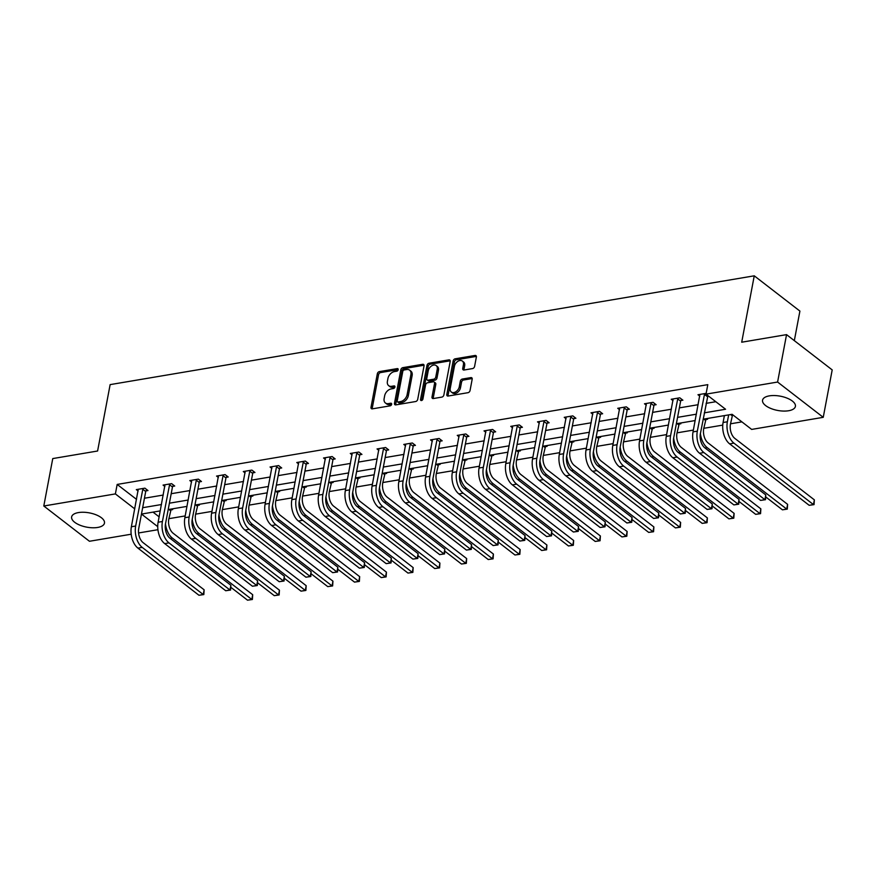 <?xml version="1.0" encoding="UTF-8"?>
<svg xmlns="http://www.w3.org/2000/svg" width="876" height="876" viewBox="0 0 876 876"><rect width="100%" height="100%" fill="white"/><g stroke="black" fill="none" stroke-linecap="round" stroke-linejoin="round"><path stroke-width="1.31" d="M398.186 369.705A1.467 1.007 -52.3 0 0 397.255 368.599L379.374 371.61A2.102 1.445 -52.3 0 0 377.337 373.756L371.008 407.274A2.102 1.445 -52.3 0 0 371.402 408.654A2.102 1.445 -52.3 0 0 372.333 408.851L390.214 405.829A1.467 1.007 -52.3 0 0 390.707 403.223L388.397 403.617A6.734 4.61 -52.3 0 1 385.407 402.982A6.734 4.61 -52.3 0 1 384.137 398.569L384.663 395.777A6.734 4.61 -52.3 0 1 391.178 388.911L393.488 388.517A1.467 1.007 -52.3 0 0 393.981 385.911L391.671 386.305A6.734 4.61 -52.3 0 1 388.681 385.67A6.734 4.61 -52.3 0 1 387.411 381.257L387.937 378.465A6.734 4.61 -52.3 0 1 394.441 371.588L396.762 371.205A1.467 1.007 -52.3 0 0 398.186 369.705M788.608 410.745A16.71 7.249 10.7 0 1 770.88 408.479A16.71 7.249 10.7 0 1 762.558 400.201A16.71 7.249 10.7 0 1 769.358 395.864A16.71 7.249 10.7 0 1 787.086 398.142A16.71 7.249 10.7 0 1 795.408 406.409A16.71 7.249 10.7 0 1 788.608 410.745M97.685 527.451A16.71 7.249 10.7 0 1 79.946 525.184A16.71 7.249 10.7 0 1 71.635 516.906A16.71 7.249 10.7 0 1 78.435 512.58A16.71 7.249 10.7 0 1 96.163 514.847A16.71 7.249 10.7 0 1 104.474 523.114A16.71 7.249 10.7 0 1 97.685 527.451M472.558 368.577A2.102 1.445 -52.3 0 0 474.595 366.431L476.369 357.036A2.102 1.445 -52.3 0 0 475.975 355.656A2.102 1.445 -52.3 0 0 475.044 355.459L455.181 358.81A2.102 1.445 -52.3 0 0 453.144 360.956L446.815 394.463A2.102 1.445 -52.3 0 0 447.209 395.842A2.102 1.445 -52.3 0 0 448.151 396.04L468.003 392.689A2.102 1.445 -52.3 0 0 470.04 390.543L472.186 379.188A2.102 1.445 -52.3 0 0 471.792 377.808A2.102 1.445 -52.3 0 0 470.85 377.611L462.353 379.045A2.102 1.445 -52.3 0 0 460.316 381.191L459.254 386.82A5.628 3.854 -52.3 0 1 455.936 391.692A5.628 3.854 -52.3 0 1 451.315 392.032A5.628 3.854 -52.3 0 1 450.253 388.342L454.425 366.277A5.628 3.854 -52.3 0 1 457.743 361.416A5.628 3.854 -52.3 0 1 462.364 361.065A5.628 3.854 -52.3 0 1 463.426 364.766L462.736 368.435A2.102 1.445 -52.3 0 0 463.13 369.814A2.102 1.445 -52.3 0 0 464.061 370.011L472.558 368.577M131.192 534.218L89.451 541.269L43.8 506L52.757 458.575L97.597 451.009L110.135 384.619L754.258 275.82L741.709 342.209L786.549 334.632L777.592 382.045L823.243 417.326L751.663 429.415L732.106 414.304L703.11 419.199M43.8 506L115.38 493.911L134.751 508.879M704.315 412.837L725.569 409.245L706.012 394.145L707.797 384.652L117.176 484.428L115.38 493.911M706.012 394.145L777.592 382.045M424.039 365.872A2.102 1.445 -52.3 0 0 423.634 364.493A2.102 1.445 -52.3 0 0 422.703 364.296L402.85 367.646A2.102 1.445 -52.3 0 0 400.814 369.792L394.485 403.31A2.102 1.445 -52.3 0 0 394.879 404.69A2.102 1.445 -52.3 0 0 395.81 404.887L415.673 401.526A2.102 1.445 -52.3 0 0 417.699 399.379L424.039 365.872M429.01 363.233L448.873 359.872A2.102 1.445 -52.3 0 1 449.804 360.069A2.102 1.445 -52.3 0 1 450.198 361.449L443.869 394.966A2.102 1.445 -52.3 0 1 441.832 397.113L433.335 398.547A2.102 1.445 -52.3 0 1 432.405 398.35A2.102 1.445 -52.3 0 1 432.01 396.97L434.573 383.381A2.102 1.445 -52.3 0 0 434.178 382.002A2.102 1.445 -52.3 0 0 433.248 381.805L427.608 382.757A2.102 1.445 -52.3 0 0 425.572 384.903L422.9 399.051A1.467 1.007 -52.3 0 1 420.546 399.445L426.984 365.38A2.102 1.445 -52.3 0 1 429.01 363.233L430.247 364.186L450.111 360.824L448.873 359.872M786.549 334.632L832.2 369.902L823.243 417.326M794.324 340.644L799.908 311.09L754.258 275.82M706.702 418.597L707.567 419.254L705.64 419.582M653.211 427.63L654.065 428.298L652.149 428.616M599.721 436.664L600.575 437.332L598.658 437.65M546.23 445.698L547.084 446.366L545.168 446.694M492.739 454.732L493.593 455.4L491.677 455.728M439.248 463.776L440.102 464.433L438.175 464.762M385.758 472.81L386.612 473.467L384.684 473.796M332.267 481.844L333.121 482.512L331.194 482.829M278.776 490.878L279.63 491.545L277.703 491.863M225.285 499.911L226.139 500.579L224.212 500.908M171.795 508.945L172.649 509.613L170.721 509.941M153.015 512.121L159.136 516.851M168.86 518.68L185.208 515.92M195.611 514.157L211.948 511.398M222.351 509.635L238.699 506.875M249.102 505.123L265.439 502.364M275.841 500.601L292.19 497.842M302.592 496.09L318.93 493.33M329.332 491.567L345.681 488.808M356.083 487.056L372.42 484.286M382.823 482.534L399.171 479.774M409.574 478.011L425.911 475.252M436.325 473.5L452.662 470.74M463.065 468.978L479.402 466.218M489.815 464.466L506.153 461.707M516.555 459.944L532.893 457.184M543.306 455.432L559.644 452.662M570.046 450.91L586.383 448.151M596.797 446.388L613.134 443.628M623.537 441.876L639.874 439.117M650.288 437.354L666.625 434.595M677.028 432.843L693.376 430.083M703.778 428.32L722.755 425.112M730.518 423.798L741.906 421.882M198.534 504.434L199.399 505.091L197.472 505.419M252.025 495.4L252.89 496.057L250.963 496.385M305.516 486.355L306.381 487.023L304.454 487.352M359.007 477.321L359.872 477.989L357.945 478.318M412.497 468.288L413.363 468.956L411.435 469.284M465.988 459.254L466.853 459.922L464.926 460.239M519.479 450.22L520.344 450.888L518.417 451.206M572.97 441.186L573.835 441.843L571.908 442.172M626.46 432.142L627.325 432.81L625.398 433.138M679.951 423.108L680.816 423.776L678.889 424.104M732.971 414.972L732.38 415.071M157.932 529.706L138.572 532.969M142.657 507.708L161.469 504.532M169.396 503.196L188.209 500.021M196.147 498.674L214.959 495.498M222.887 494.163L241.699 490.987M249.638 489.64L268.45 486.465M276.378 485.129L295.19 481.942M303.129 480.606L321.941 477.431M329.88 476.084L348.681 472.909M356.62 471.573L375.432 468.397M383.37 467.05L402.172 463.875M410.11 462.539L428.922 459.363M436.861 458.017L455.662 454.841M463.601 453.494L482.413 450.319M490.352 448.983L509.153 445.807M517.092 444.46L535.904 441.285M543.843 439.949L562.644 436.774M570.583 435.427L589.395 432.251M597.333 430.915L616.135 427.729M624.073 426.393L642.885 423.217M650.824 421.871L669.625 418.695M677.564 417.359L696.376 414.184M160.264 510.894L141.474 514.07L157.735 526.64M695.172 420.546L676.36 423.721M668.432 425.057L649.62 428.233M641.681 429.579L622.869 432.755M614.941 434.091L596.129 437.266M588.19 438.613L569.378 441.789M561.45 443.125L542.638 446.311M534.699 447.647L515.887 450.822M507.949 452.169L489.147 455.345M481.209 456.681L462.397 459.856M454.458 461.203L435.657 464.379M427.718 465.714L408.906 468.89M400.967 470.237L382.166 473.412M374.227 474.759L355.415 477.935M347.476 479.271L328.675 482.446M320.736 483.793L301.924 486.968M293.986 488.304L275.184 491.48M267.246 492.827L248.434 496.002M240.495 497.338L221.694 500.524M213.755 501.86L194.943 505.036M187.004 506.383L168.203 509.558M144.452 498.225L163.254 495.05M171.192 493.714L190.004 490.538M197.943 489.191L216.744 486.016M224.683 484.68L243.495 481.493M251.434 480.157L270.235 476.982M278.174 475.635L296.986 472.46M304.925 471.124L323.726 467.948M331.665 466.601L350.477 463.426M358.415 462.09L377.217 458.915M385.155 457.568L403.967 454.392M411.906 453.056L430.707 449.87M438.646 448.534L457.458 445.358M465.397 444.012L484.198 440.836M492.137 439.5L510.949 436.325M518.888 434.978L537.689 431.802M545.628 430.466L564.44 427.291M572.378 425.944L591.18 422.769M599.118 421.433L617.93 418.246M625.869 416.91L644.67 413.735M652.609 412.388L671.421 409.212M679.36 407.877L698.161 404.701M706.1 403.354L715.812 401.712M117.176 484.428L136.547 499.397M708.29 395.897L707.709 395.996M699.782 396.138L697.975 394.737L706.155 393.357M673.042 400.66L671.224 399.259L679.798 397.813L682.886 400.19L680.959 400.518M646.291 405.172L644.484 403.77L653.058 402.325L656.135 404.712L654.219 405.04M619.551 409.694L617.733 408.293L626.307 406.847L629.395 409.223L627.468 409.552M592.8 414.206L590.993 412.815L599.567 411.359L602.644 413.746L600.717 414.074M566.06 418.728L564.243 417.326L572.816 415.881L575.904 418.268L573.977 418.586M539.309 423.239L537.503 421.849L546.077 420.392L549.153 422.78L547.226 423.108M512.57 427.762L510.752 426.36L519.326 424.915L522.414 427.302L520.486 427.619M485.819 432.284L484.012 430.882L492.586 429.437L495.663 431.813L493.735 432.142M459.079 436.795L457.261 435.394L465.835 433.949L468.923 436.336L466.996 436.664M432.328 441.318L430.521 439.916L439.095 438.471L442.172 440.847L440.245 441.175M405.588 445.829L403.77 444.439L412.344 442.982L415.432 445.369L413.505 445.698M378.837 450.352L377.03 448.95L385.604 447.505L388.681 449.892L386.754 450.209M352.086 454.863L350.28 453.472L358.853 452.027L361.941 454.403L360.014 454.732M325.346 459.385L323.54 457.984L332.113 456.538L335.19 458.925L333.263 459.243M298.596 463.908L296.789 462.506L305.363 461.061L308.451 463.437L306.523 463.765M271.856 468.419L270.049 467.017L278.612 465.572L281.7 467.959L279.772 468.288M245.105 472.941L243.298 471.54L251.872 470.094L254.96 472.471L253.033 472.799M218.365 477.453L216.558 476.062L225.121 474.606L228.209 476.993L226.282 477.321M191.614 481.975L189.807 480.574L198.381 479.128L201.469 481.515L199.542 481.833M164.874 486.498L163.067 485.096L171.63 483.651L174.718 486.027L172.791 486.355M138.123 491.009L136.317 489.607L144.89 488.162L147.978 490.549L146.051 490.867M388.681 385.67L389.908 386.623A6.734 4.61 -52.3 0 0 392.897 387.258L391.671 386.305M394.923 386.907L392.897 387.258M385.407 402.982L386.634 403.935A6.734 4.61 -52.3 0 0 389.623 404.57L388.397 403.617M391.66 404.23L389.623 404.57M398.197 369.595L380.6 372.574A2.102 1.445 -52.3 0 0 378.574 374.72L372.234 408.227A2.102 1.445 -52.3 0 0 372.223 408.862M424.05 365.237A2.102 1.445 -52.3 0 0 423.94 365.248L404.077 368.599A2.102 1.445 -52.3 0 0 402.04 370.745L395.711 404.263A2.102 1.445 -52.3 0 0 395.7 404.898M404.208 369.946A1.467 1.007 -52.3 0 0 402.785 371.446L397.222 400.858A1.467 1.007 -52.3 0 0 398.153 401.964L400.595 401.558A6.734 4.61 -52.3 0 0 407.11 394.682L410.91 374.578A6.734 4.61 -52.3 0 0 409.629 370.165A6.734 4.61 -52.3 0 0 406.65 369.53L404.208 369.946M397.496 401.832L398.733 402.785A1.467 1.007 -52.3 0 0 399.39 402.916L398.153 401.964M409.629 370.165L410.866 371.117A6.734 4.61 -52.3 0 1 412.136 375.53L408.336 395.634A6.734 4.61 -52.3 0 1 401.832 402.511L399.39 402.916M434.178 382.002L435.416 382.954A2.102 1.445 -52.3 0 1 435.81 384.334L433.237 397.923A2.102 1.445 -52.3 0 0 433.226 398.558M430.247 364.186A2.102 1.445 -52.3 0 0 428.211 366.332L421.772 400.398A1.467 1.007 -52.3 0 0 421.761 400.463M437.244 369.278A5.628 3.854 -52.3 0 0 436.182 365.588A5.628 3.854 -52.3 0 0 431.561 365.927A5.628 3.854 -52.3 0 0 428.233 370.8L426.765 378.563A2.102 1.445 -52.3 0 0 427.17 379.943A2.102 1.445 -52.3 0 0 428.101 380.151L433.74 379.199A2.102 1.445 -52.3 0 0 435.766 377.052L437.244 369.278L438.471 370.23A5.628 3.854 -52.3 0 0 437.409 366.54L436.182 365.588M427.17 379.943L428.397 380.907A2.102 1.445 -52.3 0 0 429.328 381.104L428.101 380.151M438.471 370.23L437.004 378.005A2.102 1.445 -52.3 0 1 434.967 380.151L429.328 381.104M462.364 361.065L463.601 362.029A5.628 3.854 -52.3 0 1 464.663 365.719L463.962 369.387A2.102 1.445 -52.3 0 0 463.951 370.033M451.315 392.032L452.553 392.985A5.628 3.854 -52.3 0 0 457.173 392.645A5.628 3.854 -52.3 0 0 460.491 387.772L459.254 386.82M472.197 378.552A2.102 1.445 -52.3 0 0 472.087 378.563L463.59 379.998A2.102 1.445 -52.3 0 0 461.553 382.144L460.491 387.772M476.391 356.39A2.102 1.445 -52.3 0 0 476.27 356.412L456.418 359.762A2.102 1.445 -52.3 0 0 454.381 361.908L448.052 395.415A2.102 1.445 -52.3 0 0 448.03 396.061M171.192 509.055L168.794 519.019A10.709 6.263 80.4 0 0 173.174 533.276L252.693 594.716L252.387 599.491L247.514 600.18L230.914 587.358M247.514 600.18L251.806 599.458L172.276 538.017A16.064 9.384 -99.6 0 1 165.498 523.848M252.387 599.491L251.806 599.458L252.693 594.716M170.393 510.566L168.926 509.438M138.244 489.29L131.378 526.75L135.66 526.027L142.963 488.49M146.719 489.575L145.723 491.502L138.747 528.403A10.709 6.263 80.4 0 0 143.127 542.66L204.141 589.8L203.823 594.574L198.951 595.264L137.937 548.124A16.064 9.384 -99.6 0 1 131.378 526.75M198.951 595.264L203.243 594.541L142.23 547.401A16.064 9.384 -99.6 0 1 135.66 526.027M203.823 594.574L203.243 594.541L204.141 589.8M145.723 491.502L142.635 489.126M197.932 504.532L195.545 514.508A10.709 6.263 80.4 0 0 199.925 528.754L279.444 590.194L279.137 594.968L274.265 595.658L257.664 582.836M274.265 595.658L278.546 594.935L199.027 533.495A16.064 9.384 -99.6 0 1 192.249 519.326M279.137 594.968L278.546 594.935L279.444 590.194M197.144 506.054L195.666 504.915M224.683 500.01L222.285 509.985A10.709 6.263 80.4 0 0 226.665 524.242L306.184 585.683L305.877 590.457L301.005 591.147L284.404 578.324M301.005 591.147L305.297 590.424L225.767 528.984A16.064 9.384 -99.6 0 1 218.989 514.814M305.877 590.457L305.297 590.424L306.184 585.683M223.884 501.532L222.416 500.393M164.984 484.767L158.118 522.227L162.41 521.505L169.714 483.968M173.47 485.063L172.463 486.99L165.487 523.892A10.709 6.263 80.4 0 0 169.867 538.138L230.881 585.278L230.574 590.052L225.701 590.742L164.688 543.602A16.064 9.384 -99.6 0 1 158.118 522.227M225.701 590.742L229.983 590.019L168.969 542.879A16.064 9.384 -99.6 0 1 162.41 521.505M230.574 590.052L229.983 590.019L230.881 585.278M172.463 486.99L169.375 484.603M191.734 480.256L184.869 517.716L189.15 516.982L196.454 479.457M200.21 480.541L199.213 482.468L192.238 519.369A10.709 6.263 80.4 0 0 196.618 533.626L257.632 580.766L257.314 585.54L252.441 586.23L191.428 539.09A16.064 9.384 -99.6 0 1 184.869 517.716M252.441 586.23L256.734 585.507L195.72 538.368A16.064 9.384 -99.6 0 1 189.15 516.982M257.314 585.54L256.734 585.507L257.632 580.766M199.213 482.468L196.125 480.081M251.423 495.498L249.036 505.474A10.709 6.263 80.4 0 0 253.416 519.72L332.935 581.16L332.628 585.934L327.755 586.624L311.155 573.802M327.755 586.624L332.037 585.902L252.518 524.461A16.064 9.384 -99.6 0 1 245.74 510.292M332.628 585.934L332.037 585.902L332.935 581.16M250.635 497.02L249.156 495.882M218.474 475.734L211.609 513.194L215.901 512.471L223.205 474.934M226.961 476.029L225.953 477.946L218.978 514.858A10.709 6.263 80.4 0 0 223.358 529.104L284.371 576.244L284.065 581.018L279.192 581.708L218.179 534.568A16.064 9.384 -99.6 0 1 211.609 513.194M279.192 581.708L283.474 580.985L222.46 533.845A16.064 9.384 -99.6 0 1 215.901 512.471M284.065 581.018L283.474 580.985L284.371 576.244M225.953 477.946L222.865 475.569M278.174 490.976L275.776 500.952A10.709 6.263 80.4 0 0 280.156 515.197L359.675 576.649L359.368 581.423L354.495 582.113L337.895 569.29M354.495 582.113L358.788 581.39L279.258 519.939A16.064 9.384 -99.6 0 1 272.48 505.78M359.368 581.423L358.788 581.39L359.675 576.649M277.374 492.498L275.907 491.359M245.225 471.211L238.36 508.671L242.641 507.949L249.945 470.423M253.701 471.507L252.704 473.434L245.729 510.336A10.709 6.263 80.4 0 0 250.109 524.582L311.122 571.732L310.805 576.507L305.932 577.196L244.919 530.057A16.064 9.384 -99.6 0 1 238.36 508.671M305.932 577.196L310.224 576.474L249.211 529.323A16.064 9.384 -99.6 0 1 242.641 507.949M310.805 576.507L310.224 576.474L311.122 571.732M252.704 473.434L249.616 471.047M304.914 486.465L302.527 496.429A10.709 6.263 80.4 0 0 306.907 510.686L386.425 572.127L386.119 576.901L381.246 577.591L364.646 564.768M381.246 577.591L385.528 576.868L306.009 515.427A16.064 9.384 -99.6 0 1 299.231 501.258M386.119 576.901L385.528 576.868L386.425 572.127M304.125 487.987L302.647 486.848M271.965 466.7L265.099 504.16L269.392 503.437L276.696 465.901M280.451 466.996L279.444 468.912L272.469 505.813A10.709 6.263 80.4 0 0 276.849 520.07L337.862 567.21L337.556 571.984L332.683 572.674L271.669 525.534A16.064 9.384 -99.6 0 1 265.099 504.16M332.683 572.674L336.964 571.951L275.951 524.812A16.064 9.384 -99.6 0 1 269.392 503.437M337.556 571.984L336.964 571.951L337.862 567.21M279.444 468.912L276.356 466.536M331.665 481.942L329.267 491.918A10.709 6.263 80.4 0 0 333.647 506.164L413.165 567.604L412.859 572.378L407.986 573.079L391.386 560.246M407.986 573.079L412.278 572.346L332.749 510.905A16.064 9.384 -99.6 0 1 325.971 496.747M412.859 572.378L412.278 572.346L413.165 567.604M330.865 483.464L329.398 482.326M298.716 462.178L291.85 499.638L296.132 498.915L303.435 461.378M307.191 462.473L306.195 464.4L299.22 501.302A10.709 6.263 80.4 0 0 303.6 515.548L364.613 562.688L364.296 567.473L359.423 568.163L298.409 521.012A16.064 9.384 -99.6 0 1 291.85 499.638M359.423 568.163L363.715 567.429L302.702 520.289A16.064 9.384 -99.6 0 1 296.132 498.915M364.296 567.473L363.715 567.429L364.613 562.688M306.195 464.4L303.107 462.013M358.404 477.431L356.017 487.395A10.709 6.263 80.4 0 0 360.397 501.652L439.916 563.093L439.61 567.867L434.737 568.557L418.137 555.734M434.737 568.557L439.018 567.834L359.499 506.394A16.064 9.384 -99.6 0 1 352.721 492.224M439.61 567.867L439.018 567.834L439.916 563.093M357.616 478.942L356.138 477.803M325.467 457.666L318.59 495.126L322.883 494.403L330.186 456.867M333.942 457.951L332.935 459.878L325.96 496.78A10.709 6.263 80.4 0 0 330.34 511.036L391.353 558.176L391.046 562.95L386.174 563.64L325.16 516.501A16.064 9.384 -99.6 0 1 318.59 495.126M386.174 563.64L390.455 562.918L329.442 515.778A16.064 9.384 -99.6 0 1 322.883 494.403M391.046 562.95L390.455 562.918L391.353 558.176M332.935 459.878L329.858 457.502M385.155 472.909L382.757 482.884A10.709 6.263 80.4 0 0 387.137 497.13L466.656 558.57L466.35 563.345L461.477 564.034L444.877 551.212M461.477 564.034L465.769 563.312L386.239 501.871A16.064 9.384 -99.6 0 1 379.461 487.702M466.35 563.345L465.769 563.312L466.656 558.57M384.356 474.431L382.889 473.292M352.207 453.144L345.341 490.604L349.623 489.881L356.926 452.345M360.682 453.44L359.686 455.367L352.71 492.268A10.709 6.263 80.4 0 0 357.09 506.514L418.104 553.654L417.797 558.428L412.914 559.118L351.9 511.978A16.064 9.384 -99.6 0 1 345.341 490.604M412.914 559.118L417.206 558.395L356.193 511.255A16.064 9.384 -99.6 0 1 349.623 489.881M417.797 558.428L417.206 558.395L418.104 553.654M359.686 455.367L356.598 452.98M411.895 468.386L409.508 478.362A10.709 6.263 80.4 0 0 413.888 492.608L493.407 554.059L493.1 558.833L488.228 559.523L471.627 546.701M488.228 559.523L492.509 558.8L412.99 497.36A16.064 9.384 -99.6 0 1 406.212 483.191M493.1 558.833L492.509 558.8L493.407 554.059M411.107 469.908L409.629 468.769M438.646 463.875L436.259 473.85A10.709 6.263 80.4 0 0 440.628 488.096L520.158 549.537L519.84 554.311L514.968 555.001L498.378 542.178M514.968 555.001L519.26 554.278L439.73 492.838A16.064 9.384 -99.6 0 1 432.952 478.668M519.84 554.311L519.26 554.278L520.158 549.537M437.847 465.397L436.379 464.258M465.386 459.352L462.999 469.328A10.709 6.263 80.4 0 0 467.379 483.574L546.898 545.014L546.591 549.799L541.718 550.489L525.118 537.656M541.718 550.489L546 549.756L466.481 488.315A16.064 9.384 -99.6 0 1 459.703 474.157M546.591 549.799L546 549.756L546.898 545.014M464.598 460.875L463.119 459.736M492.137 454.841L489.75 464.806A10.709 6.263 80.4 0 0 494.119 479.062L573.649 540.503L573.331 545.277L568.458 545.967L551.869 533.145M568.458 545.967L572.751 545.244L493.221 483.804A16.064 9.384 -99.6 0 1 486.443 469.635M573.331 545.277L572.751 545.244L573.649 540.503M491.337 456.363L489.87 455.224M518.877 450.319L516.49 460.294A10.709 6.263 80.4 0 0 520.87 474.54L600.388 535.981L600.082 540.755L595.209 541.445L578.609 528.622M595.209 541.445L599.491 540.722L519.972 479.281A16.064 9.384 -99.6 0 1 513.194 465.112M600.082 540.755L599.491 540.722L600.388 535.981M518.088 451.841L516.61 450.702M545.628 445.796L543.24 455.772A10.709 6.263 80.4 0 0 547.61 470.029L627.139 531.469L626.822 536.243L621.949 536.933L605.36 524.111M621.949 536.933L626.241 536.211L546.723 474.77A16.064 9.384 -99.6 0 1 539.934 460.601M626.822 536.243L626.241 536.211L627.139 531.469M544.828 447.318L543.361 446.18M572.367 441.285L569.98 451.26A10.709 6.263 80.4 0 0 574.36 465.506L653.879 526.947L653.573 531.721L648.7 532.411L632.1 519.588M648.7 532.411L652.981 531.688L573.462 470.248A16.064 9.384 -99.6 0 1 566.684 456.078M653.573 531.721L652.981 531.688L653.879 526.947M571.579 442.807L570.101 441.668M599.118 436.763L596.731 446.738A10.709 6.263 80.4 0 0 601.1 460.984L680.63 522.435L680.313 527.21L675.44 527.899L658.851 515.077M675.44 527.899L679.732 527.177L600.213 465.725A16.064 9.384 -99.6 0 1 593.424 451.567A10.709 6.263 80.4 0 0 597.793 465.857L658.807 512.997L658.5 517.771L653.627 518.461L592.614 471.321A16.064 9.384 -99.6 0 1 586.044 449.946L592.921 412.486M680.313 527.21L679.732 527.177L680.63 522.435M598.319 438.285L596.852 437.146M625.858 432.251L623.471 442.216A10.709 6.263 80.4 0 0 627.851 456.473L707.37 517.913L707.063 522.687L702.191 523.377L685.59 510.555M702.191 523.377L706.472 522.654L626.953 461.214A16.064 9.384 -99.6 0 1 620.175 447.045M707.063 522.687L706.472 522.654L707.37 517.913M625.07 433.773L623.602 432.635M652.609 427.729L650.222 437.704A10.709 6.263 80.4 0 0 654.591 451.95L734.121 513.391L733.803 518.176L728.931 518.866L712.341 506.032M728.931 518.866L733.223 518.132L653.704 456.692A16.064 9.384 -99.6 0 1 646.915 442.533A10.709 6.263 80.4 0 0 651.284 456.823L712.298 503.963L711.991 508.737L707.118 509.427L646.105 462.287A16.064 9.384 -99.6 0 1 639.535 440.913L646.411 403.453M733.803 518.176L733.223 518.132L734.121 513.391M651.81 429.251L650.342 428.112M378.958 448.621L372.081 486.092L376.373 485.359L383.677 447.833M387.433 448.917L386.425 450.844L379.45 487.746A10.709 6.263 80.4 0 0 383.83 501.992L444.844 549.143L444.537 553.917L439.664 554.607L378.651 507.467A16.064 9.384 -99.6 0 1 372.081 486.092M439.664 554.607L443.946 553.884L382.932 506.744A16.064 9.384 -99.6 0 1 376.373 485.359M444.537 553.917L443.946 553.884L444.844 549.143M386.425 450.844L383.349 448.457M405.697 444.11L398.832 481.57L403.113 480.847L410.417 443.311M414.173 444.406L413.176 446.322L406.201 483.234A10.709 6.263 80.4 0 0 410.581 497.48L471.595 544.62L471.288 549.394L466.415 550.084L405.391 502.944A16.064 9.384 -99.6 0 1 398.832 481.57M466.415 550.084L470.697 549.361L409.683 502.222A16.064 9.384 -99.6 0 1 403.113 480.847M471.288 549.394L470.697 549.361L471.595 544.62M413.176 446.322L410.088 443.946M432.448 439.588L425.572 477.048L429.864 476.325L437.168 438.788M440.924 439.883L439.916 441.811L432.941 478.712A10.709 6.263 80.4 0 0 437.321 492.958L498.334 540.109L498.028 544.883L493.155 545.573L432.142 498.422A16.064 9.384 -99.6 0 1 425.572 477.048M493.155 545.573L497.437 544.85L436.423 497.699A16.064 9.384 -99.6 0 1 429.864 476.325M498.028 544.883L497.437 544.85L498.334 540.109M439.916 441.811L436.839 439.423M459.188 435.076L452.323 472.536L456.604 471.814L463.908 434.277M467.675 435.372L466.667 437.288L459.692 474.19A10.709 6.263 80.4 0 0 464.072 488.447L525.085 535.586L524.779 540.361L519.906 541.05L458.893 493.911A16.064 9.384 -99.6 0 1 452.323 472.536M519.906 541.05L524.187 540.328L463.174 493.188A16.064 9.384 -99.6 0 1 456.604 471.814M524.779 540.361L524.187 540.328L525.085 535.586M466.667 437.288L463.579 434.912M485.939 430.554L479.062 468.014L483.355 467.291L490.659 429.755M494.414 430.85L493.407 432.777L486.443 469.678A10.709 6.263 80.4 0 0 490.812 483.924L551.825 531.064L551.519 535.849L546.646 536.539L485.632 489.388A16.064 9.384 -99.6 0 1 479.062 468.014M546.646 536.539L550.927 535.805L489.914 488.666A16.064 9.384 -99.6 0 1 483.355 467.291M551.519 535.849L550.927 535.805L551.825 531.064M493.407 432.777L490.33 430.39M512.679 426.043L505.813 463.503L510.095 462.78L517.398 425.243M521.165 426.327L520.158 428.255L513.183 465.156A10.709 6.263 80.4 0 0 517.563 479.413L578.576 526.553L578.269 531.327L573.397 532.017L512.383 484.877A16.064 9.384 -99.6 0 1 505.813 463.503M573.397 532.017L577.678 531.294L516.665 484.154A16.064 9.384 -99.6 0 1 510.095 462.78M578.269 531.327L577.678 531.294L578.576 526.553M520.158 428.255L517.07 425.867M539.43 421.52L532.553 458.98L536.846 458.257L544.149 420.721M547.905 421.816L546.898 423.743L539.934 460.645A10.709 6.263 80.4 0 0 544.303 474.891L605.316 522.03L605.009 526.804L600.137 527.494L539.123 480.355A16.064 9.384 -99.6 0 1 532.553 458.98M600.137 527.494L604.429 526.772L543.405 479.632A16.064 9.384 -99.6 0 1 536.846 458.257M605.009 526.804L604.429 526.772L605.316 522.03M546.898 423.743L543.821 421.356M566.17 416.998L559.304 454.469L563.586 453.735L570.889 416.209M574.656 417.294L573.649 419.221L566.673 456.122A10.709 6.263 80.4 0 0 571.053 470.368L632.067 517.519L631.76 522.293L626.887 522.983L565.874 475.843A16.064 9.384 -99.6 0 1 559.304 454.469M626.887 522.983L631.169 522.26L570.156 475.11A16.064 9.384 -99.6 0 1 563.586 453.735M631.76 522.293L631.169 522.26L632.067 517.519M573.649 419.221L570.561 416.834M653.627 518.461L657.92 517.738L596.906 470.598A16.064 9.384 -99.6 0 1 590.336 449.224L597.64 411.687M601.396 412.782L600.388 414.698L593.424 451.6M658.5 517.771L657.92 517.738L658.807 512.997M600.388 414.698L597.312 412.322M619.66 407.964L612.795 445.424L617.076 444.701L624.38 407.165M628.147 408.26L627.139 410.187L620.164 447.089A10.709 6.263 80.4 0 0 624.544 461.334L685.558 508.474L685.251 513.259L680.378 513.949L619.365 466.798A16.064 9.384 -99.6 0 1 612.795 445.424M680.378 513.949L684.66 513.226L623.646 466.076A16.064 9.384 -99.6 0 1 617.076 444.701M685.251 513.259L684.66 513.226L685.558 508.474M627.139 410.187L624.051 407.8M679.349 423.217L676.962 433.182A10.709 6.263 80.4 0 0 681.342 447.439L760.861 508.879L760.554 513.654L755.681 514.343L739.081 501.521M755.681 514.343L759.963 513.621L680.444 452.18A16.064 9.384 -99.6 0 1 673.666 438.011M760.554 513.654L759.963 513.621L760.861 508.879M678.561 424.729L677.093 423.601M707.118 509.427L711.411 508.704L650.397 461.564A16.064 9.384 -99.6 0 1 643.827 440.19L651.131 402.653M654.887 403.748L653.879 405.665L646.915 442.566M711.991 508.737L711.411 508.704L712.298 503.963M653.879 405.665L650.802 403.288M706.1 418.695L703.713 428.671A10.709 6.263 80.4 0 0 708.082 442.917L787.612 504.357L787.294 509.131L782.421 509.821L765.832 496.999M782.421 509.821L786.714 509.098L707.195 447.658A16.064 9.384 -99.6 0 1 700.406 433.489A10.709 6.263 80.4 0 0 704.775 447.789L765.788 494.929L765.482 499.703L760.609 500.393L699.595 453.253A16.064 9.384 -99.6 0 1 693.036 431.879L699.902 394.419M787.294 509.131L786.714 509.098L787.612 504.357M705.311 420.217L703.833 419.078M673.151 398.93L666.286 436.39L670.567 435.668L677.871 398.131M681.637 399.226L680.63 401.153L673.655 438.055A10.709 6.263 80.4 0 0 678.035 452.301L739.048 499.44L738.742 504.215L733.869 504.904L672.856 457.765A16.064 9.384 -99.6 0 1 666.286 436.39M733.869 504.904L738.15 504.182L677.137 457.042A16.064 9.384 -99.6 0 1 670.567 435.668M738.742 504.215L738.15 504.182L739.048 499.44M680.63 401.153L677.542 398.766M732.588 414.676L730.453 424.148A10.709 6.263 80.4 0 0 734.833 438.405L814.351 499.846L814.045 504.62L809.172 505.31L729.653 443.869A16.064 9.384 -99.6 0 1 723.083 422.495L724.386 415.607M809.172 505.31L813.454 504.587L733.935 443.147A16.064 9.384 -99.6 0 1 727.365 421.772L728.668 414.885M814.045 504.62L813.454 504.587L814.351 499.846M732.051 415.695L730.584 414.556M760.609 500.393L764.901 499.67L703.888 452.531A16.064 9.384 -99.6 0 1 697.318 431.156L704.622 393.62M707.907 395.613L700.406 433.532M765.482 499.703L764.901 499.67L765.788 494.929M707.37 396.631L704.293 394.244M398.208 369.333L397.255 368.599M391.66 403.956L390.707 403.223M394.934 386.644L393.981 385.911M372.234 408.227L371.008 407.274M378.574 374.72L377.337 373.756M380.6 372.574L379.374 371.61M395.711 404.263L394.485 403.31M402.04 370.745L400.814 369.792M404.077 368.599L402.85 367.646M423.94 365.248L422.703 364.296M401.832 402.511L400.595 401.558M408.336 395.634L407.11 394.682M412.136 375.53L410.91 374.578M433.237 397.923L432.01 396.97M435.81 384.334L434.573 383.381M421.772 400.398L420.546 399.445M428.211 366.332L426.984 365.38M434.967 380.151L433.74 379.199M437.004 378.005L435.766 377.052M463.962 369.387L462.736 368.435M464.663 365.719L463.426 364.766M461.553 382.144L460.316 381.191M463.59 379.998L462.353 379.045M472.087 378.563L470.85 377.611M448.052 395.415L446.815 394.463M454.381 361.908L453.144 360.956M456.418 359.762L455.181 358.81M476.27 356.412L475.044 355.459M170.174 538.368L172.276 538.017M137.937 548.124L142.23 547.401M196.914 533.856L199.027 533.495M223.665 529.334L225.767 528.984M164.688 543.602L168.969 542.879M191.428 539.09L195.72 538.368M250.405 524.823L252.518 524.461M218.179 534.568L222.46 533.845M277.155 520.3L279.258 519.939M244.919 530.057L249.211 529.323M303.895 515.778L306.009 515.427M271.669 525.534L275.951 524.812M330.646 511.266L332.749 510.905M298.409 521.012L302.702 520.289M357.386 506.744L359.499 506.394M325.16 516.501L329.442 515.778M384.137 502.233L386.239 501.871M351.9 511.978L356.193 511.255M410.877 497.71L412.99 497.36M437.628 493.199L439.73 492.838M464.368 488.677L466.481 488.315M491.118 484.154L493.221 483.804M517.858 479.643L519.972 479.281M544.609 475.12L546.723 474.77M571.349 470.609L573.462 470.248M598.1 466.087L600.213 465.725M624.84 461.564L626.953 461.214M651.591 457.053L653.704 456.692M378.651 507.467L382.932 506.744M405.391 502.944L409.683 502.222M432.142 498.422L436.423 497.699M458.893 493.911L463.174 493.188M485.632 489.388L489.914 488.666M512.383 484.877L516.665 484.154M539.123 480.355L543.405 479.632M565.874 475.843L570.156 475.11M586.044 449.946L590.336 449.224M592.614 471.321L596.906 470.598M619.365 466.798L623.646 466.076M678.331 452.531L680.444 452.18M639.535 440.913L643.827 440.19M646.105 462.287L650.397 461.564M705.081 448.019L707.195 447.658M672.856 457.765L677.137 457.042M723.083 422.495L727.365 421.772M729.653 443.869L733.935 443.147M693.036 431.879L697.318 431.156M699.595 453.253L703.888 452.531"/></g></svg>
